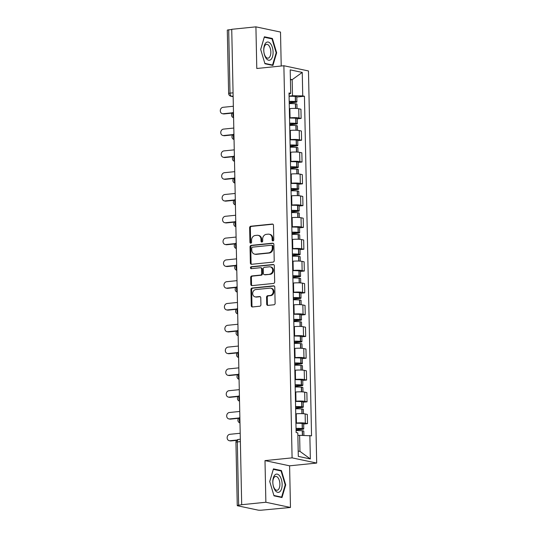 <?xml version="1.0" encoding="UTF-8"?>
<svg xmlns="http://www.w3.org/2000/svg" width="537" height="537" viewBox="0 0 537 537"><rect width="100%" height="100%" fill="white"/><g stroke="black" fill="none" stroke-linecap="round" stroke-linejoin="round"><path stroke-width="0.81" d="M272.971 240.918A0.967 0.826 -78 0 0 273.783 239.878L273.481 225.305A1.383 1.181 -78 0 0 272.259 224.05L250.792 226.231A1.383 1.181 -78 0 0 249.631 227.722L249.933 242.294A0.967 0.826 -78 0 0 251.605 242.127L251.564 240.24A4.43 3.786 -78 0 1 255.29 235.468L257.082 235.287A4.43 3.786 -78 0 1 258.089 235.334A4.43 3.786 -78 0 1 260.989 239.287L261.029 241.173A0.967 0.826 -78 0 0 262.694 240.999L262.653 239.113A4.43 3.786 -78 0 1 266.379 234.34L268.171 234.159A4.43 3.786 -78 0 1 269.178 234.213A4.43 3.786 -78 0 1 272.078 238.16L272.118 240.046A0.967 0.826 -78 0 0 272.971 240.918M266.708 304.137A1.383 1.181 -78 0 0 267.929 305.385L273.951 304.774A1.383 1.181 -78 0 0 275.112 303.284L274.776 287.094A1.383 1.181 -78 0 0 273.555 285.845L252.088 288.027A1.383 1.181 -78 0 0 250.927 289.517L251.262 305.701A1.383 1.181 -78 0 0 252.484 306.956L259.76 306.218A1.383 1.181 -78 0 0 260.922 304.721L260.781 297.793A1.383 1.181 -78 0 0 259.559 296.545L255.948 296.914A3.705 3.168 -78 0 1 255.109 296.867A3.705 3.168 -78 0 1 252.699 293.074A3.705 3.168 -78 0 1 255.793 289.571L269.93 288.141A3.705 3.168 -78 0 1 270.769 288.181A3.705 3.168 -78 0 1 273.179 291.974A3.705 3.168 -78 0 1 270.084 295.478L267.728 295.712A1.383 1.181 -78 0 0 266.56 297.209L266.708 304.137L267.426 304.284A1.383 1.181 -78 0 0 267.99 305.378M292.088 457.86L264.996 460.612L265.869 502.256L241.697 504.713L231.736 29.307L255.914 26.85L256.787 68.494L283.878 65.742L292.088 457.86L316.689 463.069L308.473 70.951L283.878 65.742M273.058 262.116A1.383 1.181 -78 0 0 274.219 260.62L273.883 244.436A1.383 1.181 -78 0 0 272.662 243.187L251.195 245.362A1.383 1.181 -78 0 0 250.034 246.859L250.37 263.043A1.383 1.181 -78 0 0 251.591 264.291L273.058 262.116M274.326 265.768L274.669 281.952A1.383 1.181 -78 0 1 273.501 283.442L252.041 285.624A1.383 1.181 -78 0 1 250.819 284.375L250.672 277.448A1.383 1.181 -78 0 1 251.84 275.951L260.539 275.072A1.383 1.181 -78 0 0 261.707 273.575L261.606 268.983A1.383 1.181 -78 0 0 260.385 267.728L251.323 268.654A0.967 0.826 -78 0 1 251.282 266.728L273.105 264.513A1.383 1.181 -78 0 1 274.326 265.768M265.869 502.256L290.47 507.465L261.808 510.15A2.819 0.389 178.8 0 1 257.948 510.09L237.649 505.794A2.819 0.389 178.8 0 1 237.26 505.606L235.931 442.307A2.819 0.389 -1.2 0 1 237.32 441.938L238.643 505.243A2.819 0.389 178.8 0 0 237.26 505.606M281.22 66.011L280.509 32.059L255.914 26.85M290.47 507.465L289.597 465.821L316.689 463.069M241.697 504.713L238.643 505.243M233.065 92.834L230.011 93.143A2.819 0.389 -1.2 0 0 228.628 93.505L227.299 30.2A2.819 0.389 -1.2 0 1 228.688 29.837L230.011 93.143A2.819 1.416 84.2 0 0 231.507 96.244L233.145 96.586M231.742 29.528L228.688 29.837M289.537 117.892L290.054 117.838A6.491 0.893 -1.2 0 1 298.941 117.972L298.747 108.749A6.491 0.893 178.8 0 0 289.859 108.615L289.342 108.669M298.747 108.749L300.935 109.212L301.129 118.435L297.263 118.825M298.941 117.972L301.129 118.435M297.72 140.627L301.586 140.238L301.391 131.015L299.203 130.551A6.491 0.893 178.8 0 0 290.316 130.417L289.799 130.471M289.993 139.694L290.51 139.64A6.491 0.893 -1.2 0 1 299.398 139.774L301.586 140.238M298.176 162.429L302.042 162.033L301.848 152.81L299.659 152.347A6.491 0.893 178.8 0 0 290.772 152.219L290.255 152.266M290.45 161.489L290.967 161.442A6.491 0.893 -1.2 0 1 299.854 161.57L302.042 162.033M298.632 184.225L302.499 183.835L302.304 174.612L300.116 174.149A6.491 0.893 178.8 0 0 291.229 174.015L290.712 174.069M290.906 183.292L291.423 183.238A6.491 0.893 -1.2 0 1 300.311 183.372L302.499 183.835M299.089 206.027L302.955 205.637L302.761 196.414L300.572 195.951A6.491 0.893 178.8 0 0 291.685 195.817L291.175 195.871M291.363 205.094L291.88 205.04A6.491 0.893 -1.2 0 1 300.767 205.174L302.955 205.637M299.545 227.829L303.412 227.433L303.217 218.21L301.029 217.747A6.491 0.893 178.8 0 0 292.141 217.619L291.631 217.666M291.819 226.889L292.336 226.842A6.491 0.893 -1.2 0 1 301.223 226.97L303.412 227.433M300.002 249.624L303.868 249.235L303.673 240.012L301.485 239.549A6.491 0.893 178.8 0 0 292.598 239.415L292.088 239.468M292.276 248.691L292.793 248.638A6.491 0.893 -1.2 0 1 301.68 248.772L303.868 249.235M300.458 271.427L304.325 271.037L304.13 261.808L301.942 261.344A6.491 0.893 178.8 0 0 293.054 261.217L292.544 261.271M292.732 270.494L293.249 270.44A6.491 0.893 -1.2 0 1 302.136 270.567L304.325 271.037M300.915 293.229L304.781 292.833L304.586 283.61L302.398 283.147A6.491 0.893 178.8 0 0 293.511 283.019L293.001 283.066M293.189 292.289L293.705 292.242A6.491 0.893 -1.2 0 1 302.593 292.37L304.781 292.833M301.371 315.024L305.238 314.635L305.043 305.412L302.855 304.949A6.491 0.893 178.8 0 0 293.967 304.815L293.457 304.868M293.645 314.091L294.162 314.038A6.491 0.893 -1.2 0 1 303.049 314.172L305.238 314.635M301.834 336.827L305.694 336.43L305.499 327.208L303.311 326.744A6.491 0.893 178.8 0 0 294.424 326.617L293.914 326.671M294.101 335.894L294.618 335.84A6.491 0.893 -1.2 0 1 303.506 335.967L305.694 336.43M302.291 358.629L306.15 358.233L305.956 349.01L303.767 348.547A6.491 0.893 178.8 0 0 294.88 348.419L294.37 348.466M294.565 357.689L295.075 357.642A6.491 0.893 -1.2 0 1 303.962 357.77L306.15 358.233M302.747 380.424L306.607 380.035L306.412 370.812L304.224 370.349A6.491 0.893 178.8 0 0 295.337 370.215L294.826 370.268M295.021 379.491L295.531 379.437A6.491 0.893 -1.2 0 1 304.419 379.572L306.607 380.035M303.204 402.226L307.063 401.83L306.869 392.607L304.68 392.144A6.491 0.893 178.8 0 0 295.793 392.017L295.283 392.07M295.478 401.293L295.988 401.24A6.491 0.893 -1.2 0 1 304.875 401.367L307.063 401.83M303.66 424.029L307.52 423.633L307.325 414.41L305.137 413.946A6.491 0.893 178.8 0 0 296.249 413.819L295.739 413.866M295.934 423.089L296.444 423.042A6.491 0.893 -1.2 0 1 305.331 423.169L307.52 423.633M289.081 96.089L292.511 95.747L292.175 79.671L290.41 79.301M290.416 79.852L292.175 79.671L302.257 72.421L302.747 95.895L292.511 95.747M289.04 94.264L290.705 93.344L290.208 69.864L302.257 72.421M298.196 451.02L299.961 451.389L299.626 435.319L311.547 435.829L304.439 96.251L302.747 95.895M309.862 435.473L310.352 458.947L298.303 456.396L297.813 432.923L296.129 432.56L289.013 92.988L290.705 93.344M272.944 65.447L276.656 52.807L272.38 38.476L264.385 36.785L260.673 49.424L264.956 63.755L272.944 65.447M264.996 460.612L289.597 465.821M281.992 497.531L285.711 484.891L281.428 470.56L273.44 468.868L269.728 481.508L274.004 495.839L281.992 497.531M299.626 435.319L297.867 435.5M296.807 97.029L304.439 96.251M299.961 451.389L310.352 458.947M276.139 52.861L276.656 52.807M270.802 38.637L272.38 38.476M285.194 484.945L285.711 484.891M279.858 470.721L281.428 470.56M273.132 240.885A0.967 0.826 -78 0 1 272.836 240.2L272.796 238.314A4.43 3.786 -78 0 0 269.896 234.36L269.178 234.213M258.089 235.334L258.807 235.488A4.43 3.786 -78 0 1 261.707 239.435L261.741 241.321A0.967 0.826 -78 0 0 262.043 242.012M272.917 224.211L251.511 226.379A1.383 1.181 -78 0 0 250.349 227.876L250.651 242.449A0.967 0.826 -78 0 0 250.947 243.14M273.32 243.342L251.913 245.516A1.383 1.181 -78 0 0 250.752 247.007L251.088 263.197A1.383 1.181 -78 0 0 251.652 264.291M272.246 246.114A0.967 0.826 -78 0 0 271.386 245.241L252.544 247.154A0.967 0.826 -78 0 0 251.732 248.195L251.772 250.188A4.43 3.786 -78 0 0 254.672 254.135A4.43 3.786 -78 0 0 255.679 254.189L268.56 252.88A4.43 3.786 -78 0 0 272.286 248.107L272.246 246.114L272.964 246.268A0.967 0.826 -78 0 0 272.326 245.402L271.608 245.255M254.672 254.135L255.39 254.29A4.43 3.786 -78 0 0 256.397 254.343L255.679 254.189M272.964 246.268L273.004 248.255A4.43 3.786 -78 0 1 269.279 253.034L256.397 254.343M260.7 267.748L261.418 267.903A1.383 1.181 -78 0 1 262.325 269.131L262.425 273.729A1.383 1.181 -78 0 1 261.257 275.219L252.551 276.105A1.383 1.181 -78 0 0 251.39 277.595L251.538 284.523A1.383 1.181 -78 0 0 252.101 285.617M273.763 264.674L252.001 266.882A0.967 0.826 -78 0 0 251.504 268.634M269.574 274.152A3.705 3.168 -78 0 0 272.668 270.648A3.705 3.168 -78 0 0 270.265 266.862A3.705 3.168 -78 0 0 269.42 266.815L264.439 267.319A1.383 1.181 -78 0 0 263.278 268.815L263.372 273.407A1.383 1.181 -78 0 0 264.593 274.655L270.292 274.306A3.705 3.168 -78 0 0 273.387 270.802A3.705 3.168 -78 0 0 270.984 267.01L270.265 266.862M264.278 274.642L264.996 274.796A1.383 1.181 -78 0 0 265.312 274.81L264.593 274.655M270.292 274.306L265.312 274.81M270.769 288.181L271.487 288.335A3.705 3.168 -78 0 1 273.89 292.128A3.705 3.168 -78 0 1 270.796 295.625L268.44 295.867A1.383 1.181 -78 0 0 267.278 297.357L267.426 304.284M255.109 296.867L255.82 297.021A3.705 3.168 -78 0 0 256.666 297.062L255.948 296.914M260.217 296.699L256.666 297.062M274.212 286.006L252.806 288.174A1.383 1.181 -78 0 0 251.645 289.671L251.981 305.855A1.383 1.181 -78 0 0 252.544 306.949M289.195 101.614A8.887 1.222 -1.2 0 1 294.249 101.768L295.075 101.956L294.229 102.178L289.221 102.688M233.347 106.259L223.023 107.306A3.242 2.772 -78 0 0 220.311 110.374A3.242 2.772 -78 0 0 222.419 113.696A3.242 2.772 -78 0 0 223.157 113.737L224.09 113.931A3.242 2.772 102 0 1 223.352 113.891L222.419 113.696M289.242 103.601A10.727 1.47 -1.2 0 1 295.424 103.782L295.585 103.795A3.564 0.49 -1.2 0 1 296.954 104.151L297.048 108.521M289.228 102.976L295.162 102.372A3.564 0.49 178.8 0 0 296.907 101.916A3.564 0.49 178.8 0 0 295.538 101.56L295.377 101.547A10.727 1.47 178.8 0 0 289.195 101.365M289.087 96.264A10.727 1.47 -1.2 0 1 295.276 96.445L295.431 96.459A3.564 0.49 -1.2 0 1 296.807 96.814L296.907 101.916M232.246 113.106L224.09 113.931M232.595 112.777L223.157 113.737M265.929 42.779A9.169 4.598 84.2 0 0 264.479 54.828A9.169 4.598 84.2 0 0 270.917 59.5A9.169 4.598 84.2 0 0 272.366 47.451A9.169 4.598 84.2 0 0 265.929 42.779M265.426 44.92A6.947 3.477 84.2 0 0 264.036 52.848A6.947 3.477 84.2 0 0 268.017 58.164A6.947 3.477 84.2 0 0 269.205 57.58A6.947 3.477 84.2 0 0 270.594 49.652A6.947 3.477 84.2 0 0 266.614 44.343A6.947 3.477 84.2 0 0 265.426 44.92M260.687 49.471L264.278 37.254L272.017 38.892L276.166 52.78L272.568 65.024L264.842 63.393M271.48 65.138L272.568 65.024M274.978 474.862A9.169 4.598 84.2 0 0 273.534 486.911A9.169 4.598 84.2 0 0 279.972 491.583A9.169 4.598 84.2 0 0 281.415 479.541A9.169 4.598 84.2 0 0 274.978 474.862M274.474 477.01A6.947 3.477 84.2 0 0 273.091 484.938A6.947 3.477 84.2 0 0 277.065 490.247A6.947 3.477 84.2 0 0 278.253 489.67A6.947 3.477 84.2 0 0 279.643 481.743A6.947 3.477 84.2 0 0 275.662 476.426A6.947 3.477 84.2 0 0 274.474 477.01M269.742 481.555L273.326 469.338L281.073 470.976L285.214 484.864L281.616 497.114L273.897 495.476M280.529 497.222L281.616 497.114M289.651 123.416A8.887 1.222 -1.2 0 1 294.706 123.57L295.531 123.758L294.685 123.98L289.678 124.483M233.803 128.054L223.479 129.108A3.242 2.772 -78 0 0 220.767 132.176A3.242 2.772 -78 0 0 222.875 135.492A3.242 2.772 -78 0 0 223.614 135.532L224.547 135.733A3.242 2.772 102 0 1 223.808 135.693L222.875 135.492M289.698 125.403A10.727 1.47 -1.2 0 1 295.88 125.584L296.041 125.598A3.564 0.49 -1.2 0 1 297.411 125.953L297.505 130.323M289.685 124.779L295.618 124.175A3.564 0.49 178.8 0 0 297.364 123.718A3.564 0.49 178.8 0 0 295.994 123.362L295.833 123.349A10.727 1.47 178.8 0 0 289.651 123.168M289.544 118.066A10.727 1.47 -1.2 0 1 295.733 118.247L295.887 118.261A3.564 0.49 -1.2 0 1 297.263 118.617L297.364 123.718M232.702 134.901L224.547 135.733M233.051 134.572L223.614 135.532M290.108 145.218A8.887 1.222 -1.2 0 1 295.162 145.373L295.988 145.554L295.142 145.775L290.134 146.286M234.26 149.857L223.936 150.904A3.242 2.772 -78 0 0 221.224 153.971A3.242 2.772 -78 0 0 223.332 157.294A3.242 2.772 -78 0 0 224.07 157.334L225.003 157.529A3.242 2.772 102 0 1 224.265 157.495L223.332 157.294M290.155 147.198A10.727 1.47 -1.2 0 1 296.337 147.386L296.498 147.4A3.564 0.49 -1.2 0 1 297.867 147.756L297.961 152.125M290.141 146.581L296.075 145.977A3.564 0.49 178.8 0 0 297.827 145.52A3.564 0.49 178.8 0 0 296.451 145.165L296.29 145.151A10.727 1.47 178.8 0 0 290.108 144.963M290 139.862A10.727 1.47 -1.2 0 1 296.189 140.05L296.343 140.063A3.564 0.49 -1.2 0 1 297.72 140.419L297.827 145.52M233.159 156.703L225.003 157.529M233.508 156.374L224.07 157.334M290.564 167.014A8.887 1.222 -1.2 0 1 295.618 167.168L296.444 167.356L295.598 167.578L290.591 168.088M234.716 171.659L224.392 172.706A3.242 2.772 -78 0 0 221.68 175.774A3.242 2.772 -78 0 0 223.788 179.096A3.242 2.772 -78 0 0 224.526 179.136L225.459 179.331A3.242 2.772 102 0 1 224.721 179.291L223.788 179.096M290.611 169.001A10.727 1.47 -1.2 0 1 296.793 169.182L296.954 169.195A3.564 0.49 -1.2 0 1 298.33 169.551L298.418 173.921M290.598 168.376L296.531 167.772A3.564 0.49 178.8 0 0 298.283 167.316A3.564 0.49 178.8 0 0 296.907 166.96L296.753 166.947A10.727 1.47 178.8 0 0 290.564 166.765M290.457 161.664A10.727 1.47 -1.2 0 1 296.646 161.845L296.8 161.859A3.564 0.49 -1.2 0 1 298.176 162.214L298.283 167.316M233.615 178.506L225.459 179.331M233.964 178.177L224.526 179.136M291.027 188.816A8.887 1.222 -1.2 0 1 296.075 188.97L296.901 189.158L296.055 189.38L291.047 189.883M235.172 193.454L224.849 194.508A3.242 2.772 -78 0 0 222.137 197.576A3.242 2.772 -78 0 0 224.244 200.892A3.242 2.772 -78 0 0 224.983 200.932L225.916 201.133A3.242 2.772 102 0 1 225.178 201.093L224.244 200.892M291.067 190.803A10.727 1.47 -1.2 0 1 297.256 190.984L297.411 190.997A3.564 0.49 -1.2 0 1 298.787 191.353L298.874 195.723M291.054 190.179L296.988 189.574A3.564 0.49 178.8 0 0 298.74 189.118A3.564 0.49 178.8 0 0 297.364 188.762L297.209 188.749A10.727 1.47 178.8 0 0 291.02 188.568M290.913 183.466A10.727 1.47 -1.2 0 1 297.102 183.647L297.256 183.661A3.564 0.49 -1.2 0 1 298.632 184.016L298.74 189.118M234.072 200.301L225.916 201.133M234.421 199.972L224.983 200.932M291.484 210.618A8.887 1.222 -1.2 0 1 296.538 210.766L297.357 210.954L296.511 211.175L291.504 211.685M235.629 215.256L225.305 216.304A3.242 2.772 -78 0 0 222.593 219.371A3.242 2.772 -78 0 0 224.701 222.694A3.242 2.772 -78 0 0 225.439 222.734L226.372 222.929A3.242 2.772 102 0 1 225.634 222.889L224.701 222.694M291.524 212.598A10.727 1.47 -1.2 0 1 297.713 212.786L297.867 212.8A3.564 0.49 -1.2 0 1 299.243 213.155L299.331 217.525M291.51 211.981L297.444 211.377A3.564 0.49 178.8 0 0 299.196 210.92A3.564 0.49 178.8 0 0 297.82 210.564L297.666 210.544A10.727 1.47 178.8 0 0 291.477 210.363M291.369 205.262A10.727 1.47 -1.2 0 1 297.558 205.449L297.713 205.463A3.564 0.49 -1.2 0 1 299.089 205.819L299.196 210.92M234.528 222.103L226.372 222.929M234.877 221.774L225.439 222.734M291.94 232.414A8.887 1.222 -1.2 0 1 296.995 232.568L297.813 232.756L296.968 232.977L291.96 233.488M236.085 237.059L225.762 238.106A3.242 2.772 -78 0 0 223.05 241.173A3.242 2.772 -78 0 0 225.157 244.496A3.242 2.772 -78 0 0 225.896 244.536L226.829 244.731A3.242 2.772 102 0 1 226.09 244.691L225.157 244.496M291.98 234.4A10.727 1.47 -1.2 0 1 298.169 234.582L298.324 234.595A3.564 0.49 -1.2 0 1 299.7 234.951L299.787 239.321M291.967 233.776L297.901 233.172A3.564 0.49 178.8 0 0 299.653 232.716A3.564 0.49 178.8 0 0 298.277 232.36L298.122 232.346A10.727 1.47 178.8 0 0 291.933 232.165M291.826 227.064A10.727 1.47 -1.2 0 1 298.015 227.245L298.169 227.258A3.564 0.49 -1.2 0 1 299.545 227.614L299.653 232.716M234.984 243.905L226.829 244.731M235.334 243.576L225.896 244.536M292.397 254.216A8.887 1.222 -1.2 0 1 297.451 254.37L298.27 254.558L297.424 254.78L292.417 255.283M236.542 258.854L226.218 259.908A3.242 2.772 -78 0 0 223.506 262.976A3.242 2.772 -78 0 0 225.614 266.292A3.242 2.772 -78 0 0 226.352 266.332L227.285 266.533A3.242 2.772 102 0 1 226.547 266.493L225.614 266.292M292.437 256.203A10.727 1.47 -1.2 0 1 298.626 256.384L298.78 256.397A3.564 0.49 -1.2 0 1 300.156 256.753L300.243 261.123M292.423 255.578L298.357 254.974A3.564 0.49 178.8 0 0 300.109 254.518A3.564 0.49 178.8 0 0 298.733 254.162L298.579 254.149A10.727 1.47 178.8 0 0 292.39 253.967M292.282 248.866A10.727 1.47 -1.2 0 1 298.471 249.047L298.632 249.061A3.564 0.49 -1.2 0 1 300.002 249.416L300.109 254.518M235.441 265.701L227.285 266.533M235.79 265.372L226.352 266.332M292.853 276.018A8.887 1.222 -1.2 0 1 297.907 276.166L298.726 276.354L297.881 276.575L292.873 277.085M237.005 280.656L226.674 281.703A3.242 2.772 -78 0 0 223.963 284.771A3.242 2.772 -78 0 0 226.07 288.094A3.242 2.772 -78 0 0 226.809 288.134L227.742 288.329A3.242 2.772 102 0 1 227.003 288.288L226.07 288.094M292.893 277.998A10.727 1.47 -1.2 0 1 299.082 278.186L299.237 278.2A3.564 0.49 -1.2 0 1 300.613 278.555L300.7 282.925M292.88 277.374L298.814 276.777A3.564 0.49 178.8 0 0 300.566 276.32A3.564 0.49 178.8 0 0 299.19 275.964L299.035 275.944A10.727 1.47 178.8 0 0 292.846 275.763M292.739 270.661A10.727 1.47 -1.2 0 1 298.928 270.849L299.089 270.863A3.564 0.49 -1.2 0 1 300.458 271.219L300.566 276.32M235.897 287.503L227.742 288.329M236.246 287.174L226.809 288.134M293.309 297.813A8.887 1.222 -1.2 0 1 298.364 297.968L299.19 298.156L298.337 298.377L293.33 298.887M237.461 302.459L227.131 303.506A3.242 2.772 -78 0 0 224.419 306.573A3.242 2.772 -78 0 0 226.527 309.896A3.242 2.772 -78 0 0 227.265 309.936L228.198 310.131A3.242 2.772 102 0 1 227.46 310.091L226.527 309.896M293.35 299.8A10.727 1.47 -1.2 0 1 299.539 299.982L299.693 299.995A3.564 0.49 -1.2 0 1 301.069 300.351L301.156 304.721M293.336 299.176L299.27 298.572A3.564 0.49 178.8 0 0 301.022 298.116A3.564 0.49 178.8 0 0 299.646 297.76L299.492 297.746A10.727 1.47 178.8 0 0 293.303 297.565M293.195 292.464A10.727 1.47 -1.2 0 1 299.384 292.645L299.545 292.658A3.564 0.49 -1.2 0 1 300.915 293.014L301.022 298.116M236.354 309.305L228.198 310.131M236.703 308.976L227.265 309.936M293.766 319.616A8.887 1.222 -1.2 0 1 298.82 319.77L299.646 319.958L298.794 320.18L293.786 320.683M237.918 324.254L227.587 325.308A3.242 2.772 -78 0 0 224.875 328.375A3.242 2.772 -78 0 0 226.983 331.691A3.242 2.772 -78 0 0 227.722 331.732L228.655 331.933A3.242 2.772 102 0 1 227.916 331.893L226.983 331.691M293.806 321.603A10.727 1.47 -1.2 0 1 299.995 321.784L300.149 321.797A3.564 0.49 -1.2 0 1 301.526 322.153L301.613 326.523M293.793 320.978L299.727 320.374A3.564 0.49 178.8 0 0 301.479 319.918A3.564 0.49 178.8 0 0 300.109 319.562L299.948 319.549A10.727 1.47 178.8 0 0 293.759 319.367M293.652 314.266A10.727 1.47 -1.2 0 1 299.841 314.447L300.002 314.46A3.564 0.49 -1.2 0 1 301.371 314.816L301.479 319.918M236.81 331.101L228.655 331.933M237.166 330.772L227.722 331.732M294.222 341.418A8.887 1.222 -1.2 0 1 299.277 341.566L300.102 341.754L299.25 341.975L294.242 342.485M238.374 346.056L228.044 347.103A3.242 2.772 -78 0 0 225.332 350.171A3.242 2.772 -78 0 0 227.44 353.494A3.242 2.772 -78 0 0 228.178 353.534L229.111 353.729A3.242 2.772 102 0 1 228.373 353.688L227.44 353.494M294.263 343.398A10.727 1.47 -1.2 0 1 300.452 343.586L300.613 343.599A3.564 0.49 -1.2 0 1 301.982 343.955L302.069 348.325M294.249 342.774L300.183 342.176A3.564 0.49 178.8 0 0 301.935 341.713A3.564 0.49 178.8 0 0 300.566 341.364L300.405 341.344A10.727 1.47 178.8 0 0 294.216 341.163M294.108 336.061A10.727 1.47 -1.2 0 1 300.297 336.249L300.458 336.263A3.564 0.49 -1.2 0 1 301.828 336.618L301.935 341.713M237.267 352.903L229.111 353.729M237.623 352.574L228.178 353.534M294.679 363.213A8.887 1.222 -1.2 0 1 299.733 363.368L300.559 363.556L299.706 363.777L294.699 364.287M238.831 367.858L228.5 368.906A3.242 2.772 -78 0 0 225.788 371.973A3.242 2.772 -78 0 0 227.896 375.296A3.242 2.772 -78 0 0 228.634 375.336L229.567 375.531A3.242 2.772 102 0 1 228.829 375.491L227.896 375.296M294.719 365.2A10.727 1.47 -1.2 0 1 300.908 365.382L301.069 365.395A3.564 0.49 -1.2 0 1 302.438 365.751L302.526 370.121M294.706 364.576L300.639 363.972A3.564 0.49 178.8 0 0 302.391 363.515A3.564 0.49 178.8 0 0 301.022 363.16L300.861 363.146A10.727 1.47 178.8 0 0 294.672 362.965M294.565 357.864A10.727 1.47 -1.2 0 1 300.754 358.045L300.915 358.058A3.564 0.49 -1.2 0 1 302.284 358.414L302.391 363.515M237.723 374.705L229.567 375.531M238.079 374.376L228.634 375.336M295.135 385.016A8.887 1.222 -1.2 0 1 300.19 385.17L301.015 385.358L300.163 385.579L295.155 386.083M239.287 389.654L228.957 390.708A3.242 2.772 -78 0 0 226.245 393.775A3.242 2.772 -78 0 0 228.353 397.091A3.242 2.772 -78 0 0 229.091 397.132L230.024 397.333A3.242 2.772 102 0 1 229.286 397.293L228.353 397.091M295.175 387.002A10.727 1.47 -1.2 0 1 301.364 387.184L301.526 387.197A3.564 0.49 -1.2 0 1 302.895 387.553L302.982 391.923M295.162 386.378L301.096 385.774A3.564 0.49 178.8 0 0 302.848 385.318A3.564 0.49 178.8 0 0 301.479 384.962L301.317 384.948A10.727 1.47 178.8 0 0 295.128 384.767M295.021 379.666A10.727 1.47 -1.2 0 1 301.21 379.847L301.371 379.86A3.564 0.49 -1.2 0 1 302.74 380.216L302.848 385.318M238.18 396.501L230.024 397.333M238.535 396.172L229.091 397.132M295.592 406.818A8.887 1.222 -1.2 0 1 300.646 406.965L301.472 407.153L300.619 407.375L295.612 407.885M239.744 411.456L229.413 412.503A3.242 2.772 -78 0 0 226.701 415.571A3.242 2.772 -78 0 0 228.809 418.894A3.242 2.772 -78 0 0 229.547 418.934L230.48 419.128A3.242 2.772 102 0 1 229.742 419.088L228.809 418.894M295.632 408.798A10.727 1.47 -1.2 0 1 301.821 408.986L301.982 408.999A3.564 0.49 -1.2 0 1 303.351 409.355L303.439 413.725M295.618 408.174L301.552 407.576A3.564 0.49 178.8 0 0 303.304 407.113A3.564 0.49 178.8 0 0 301.935 406.764L301.774 406.744A10.727 1.47 178.8 0 0 295.585 406.563M295.478 401.461A10.727 1.47 -1.2 0 1 301.666 401.649L301.828 401.663A3.564 0.49 -1.2 0 1 303.197 402.018L303.304 407.113M238.636 418.303L230.48 419.128M238.992 417.974L229.547 418.934M296.048 428.613A8.887 1.222 -1.2 0 1 301.103 428.768L301.928 428.956L301.076 429.177L296.068 429.687M240.2 433.258L229.87 434.305A3.242 2.772 -78 0 0 227.158 437.373A3.242 2.772 -78 0 0 229.265 440.696A3.242 2.772 -78 0 0 230.004 440.736L230.937 440.931A3.242 2.772 102 0 1 230.198 440.89L229.265 440.696M296.088 430.6A10.727 1.47 -1.2 0 1 302.277 430.781L302.438 430.795A3.564 0.49 -1.2 0 1 303.808 431.151L303.895 435.386M296.075 429.976L302.009 429.372A3.564 0.49 178.8 0 0 303.761 428.915A3.564 0.49 178.8 0 0 302.391 428.56L302.23 428.546A10.727 1.47 178.8 0 0 296.041 428.365M295.934 423.263A10.727 1.47 -1.2 0 1 302.123 423.445L302.284 423.458A3.564 0.49 -1.2 0 1 303.653 423.814L303.761 428.915M236.663 440.347L230.937 440.931M237.018 440.025L230.004 440.736M233.139 96.076L231.507 96.244A2.819 2.41 -78 0 1 230.863 96.204L233.145 96.694M304.875 401.367L304.68 392.144M304.419 379.572L304.224 370.349M303.962 357.77L303.767 348.547M303.506 335.967L303.311 326.744M303.049 314.172L302.855 304.949M302.593 292.37L302.398 283.147M302.136 270.567L301.942 261.344M301.68 248.772L301.485 239.549M301.223 226.97L301.029 217.747M300.767 205.174L300.572 195.951M300.311 183.372L300.116 174.149M299.854 161.57L299.659 152.347M299.398 139.774L299.203 130.551M305.331 423.169L305.137 413.946M296.444 423.042L296.249 413.819M295.988 401.24L295.793 392.017M295.531 379.437L295.337 370.215M295.075 357.642L294.88 348.419M294.618 335.84L294.424 326.617M294.162 314.038L293.967 304.815M293.705 292.242L293.511 283.019M293.249 270.44L293.054 261.217M292.793 248.638L292.598 239.415M292.336 226.842L292.141 217.619M291.88 205.04L291.685 195.817M291.423 183.238L291.229 174.015M290.967 161.442L290.772 152.219M290.51 139.64L290.316 130.417M290.054 117.838L289.859 108.615M233.481 112.515A2.819 1.416 84.2 0 0 233.575 117.14M233.937 134.317A2.819 1.416 84.2 0 0 234.031 138.942M234.394 156.119A2.819 1.416 84.2 0 0 234.488 160.738M234.85 177.915A2.819 1.416 84.2 0 0 234.944 182.54M235.307 199.717A2.819 1.416 84.2 0 0 235.401 204.342M235.763 221.519A2.819 1.416 84.2 0 0 235.857 226.137M236.22 243.315A2.819 1.416 84.2 0 0 236.314 247.94M236.676 265.117A2.819 1.416 84.2 0 0 236.77 269.742M237.132 286.919A2.819 1.416 84.2 0 0 237.226 291.537M237.589 308.715A2.819 1.416 84.2 0 0 237.69 313.339M238.045 330.517A2.819 1.416 84.2 0 0 238.146 335.142M238.502 352.319A2.819 1.416 84.2 0 0 238.603 356.937M238.958 374.114A2.819 1.416 84.2 0 0 239.059 378.739M239.415 395.917A2.819 1.416 84.2 0 0 239.515 400.542M239.871 417.719A2.819 1.416 84.2 0 0 239.972 422.337M240.375 441.629L237.32 441.938A2.819 1.416 84.2 0 1 238.468 439.434A2.819 2.819 0 0 0 235.931 442.307M238.697 439.447A2.819 1.416 84.2 0 0 238.468 439.434L240.321 439.246M272.796 238.314L272.078 238.16M261.741 241.321L261.029 241.173M261.707 239.435L260.989 239.287M250.651 242.449L249.933 242.294M250.349 227.876L249.631 227.722M251.511 226.379L250.792 226.231M272.87 224.184L272.259 224.05M272.836 240.2L272.118 240.046M251.088 263.197L250.37 263.043M250.752 247.007L250.034 246.859M251.913 245.516L251.195 245.362M273.273 243.315L272.662 243.187M269.279 253.034L268.56 252.88M273.004 248.255L272.286 248.107M251.538 284.523L250.819 284.375M251.39 277.595L250.672 277.448M252.551 276.105L251.84 275.951M261.257 275.219L260.539 275.072M262.425 273.729L261.707 273.575M262.325 269.131L261.606 268.983M252.001 266.882L251.282 266.728M273.716 264.647L273.105 264.513M267.278 297.357L266.56 297.209M268.44 295.867L267.728 295.712M270.796 295.625L270.084 295.478M260.17 296.672L259.559 296.545M251.981 305.855L251.262 305.701M251.645 289.671L250.927 289.517M252.806 288.174L252.088 288.027M274.165 285.973L273.555 285.845M295.686 108.447L295.585 103.795M295.538 101.56L295.431 96.459M295.377 101.547L295.276 96.445M294.229 102.178L294.216 101.768M295.525 108.44L295.424 103.782M296.142 130.243L296.041 125.598M295.994 123.362L295.887 118.261M295.833 123.349L295.733 118.247M294.685 123.98L294.672 123.564M295.981 130.236L295.88 125.584M296.599 152.045L296.498 147.4M296.451 145.165L296.343 140.063M296.29 145.151L296.189 140.05M295.142 145.775L295.128 145.366M296.437 152.038L296.337 147.386M297.055 173.84L296.954 169.195M296.907 166.96L296.8 161.859M296.753 166.947L296.646 161.845M295.598 167.578L295.585 167.168M296.894 173.84L296.793 169.182M297.511 195.643L297.411 190.997M297.364 188.762L297.256 183.661M297.209 188.749L297.102 183.647M296.055 189.38L296.048 188.964M297.35 195.636L297.256 190.984M297.968 217.445L297.867 212.8M297.82 210.564L297.713 205.463M297.666 210.544L297.558 205.449M296.511 211.175L296.505 210.766M297.807 217.438L297.713 212.786M298.424 239.24L298.324 234.595M298.277 232.36L298.169 227.258M298.122 232.346L298.015 227.245M296.968 232.977L296.961 232.568M298.263 239.24L298.169 234.582M298.881 261.042L298.78 256.397M298.733 254.162L298.632 249.061M298.579 254.149L298.471 249.047M297.424 254.78L297.417 254.363M298.72 261.036L298.626 256.384M299.337 282.845L299.237 278.2M299.19 275.964L299.089 270.863M299.035 275.944L298.928 270.849M297.881 276.575L297.874 276.166M299.176 282.838L299.082 278.186M299.794 304.64L299.693 299.995M299.646 297.76L299.545 292.658M299.492 297.746L299.384 292.645M298.337 298.377L298.33 297.968M299.633 304.64L299.539 299.982M300.25 326.442L300.149 321.797M300.109 319.562L300.002 314.46M299.948 319.549L299.841 314.447M298.794 320.18L298.787 319.763M300.089 326.436L299.995 321.784M300.707 348.244L300.613 343.599M300.566 341.364L300.458 336.263M300.405 341.344L300.297 336.249M299.25 341.975L299.243 341.566M300.545 348.238L300.452 343.586M301.163 370.04L301.069 365.395M301.022 363.16L300.915 358.058M300.861 363.146L300.754 358.045M299.706 363.777L299.7 363.368M301.002 370.04L300.908 365.382M301.619 391.842L301.526 387.197M301.479 384.962L301.371 379.86M301.317 384.948L301.21 379.847M300.163 385.579L300.156 385.163M301.458 391.835L301.364 387.184M302.076 413.644L301.982 408.999M301.935 406.764L301.828 401.663M301.774 406.744L301.666 401.649M300.619 407.375L300.613 406.965M301.915 413.638L301.821 408.986M302.532 435.366L302.438 430.795M302.391 428.56L302.284 423.458M302.23 428.546L302.123 423.445M301.076 429.177L301.069 428.768M302.371 435.359L302.277 430.781M233.474 112.314A2.819 2.819 0 0 0 233.588 117.724M233.931 134.109A2.819 2.819 0 0 0 234.045 139.519M234.387 155.911A2.819 2.819 0 0 0 234.501 161.322M234.844 177.713A2.819 2.819 0 0 0 234.958 183.124M235.3 199.509A2.819 2.819 0 0 0 235.414 204.919M235.756 221.311A2.819 2.819 0 0 0 235.871 226.721M236.213 243.113A2.819 2.819 0 0 0 236.327 248.524M236.669 264.909A2.819 2.819 0 0 0 236.783 270.319M237.126 286.711A2.819 2.819 0 0 0 237.24 292.121M237.582 308.513A2.819 2.819 0 0 0 237.696 313.923M238.039 330.309A2.819 2.819 0 0 0 238.153 335.719M238.495 352.111A2.819 2.819 0 0 0 238.609 357.521M238.958 373.913A2.819 2.819 0 0 0 239.066 379.317M239.415 395.709A2.819 2.819 0 0 0 239.522 401.119M239.871 417.511A2.819 2.819 0 0 0 239.979 422.921M228.628 93.505A2.819 2.819 0 0 0 230.863 96.204"/></g></svg>
